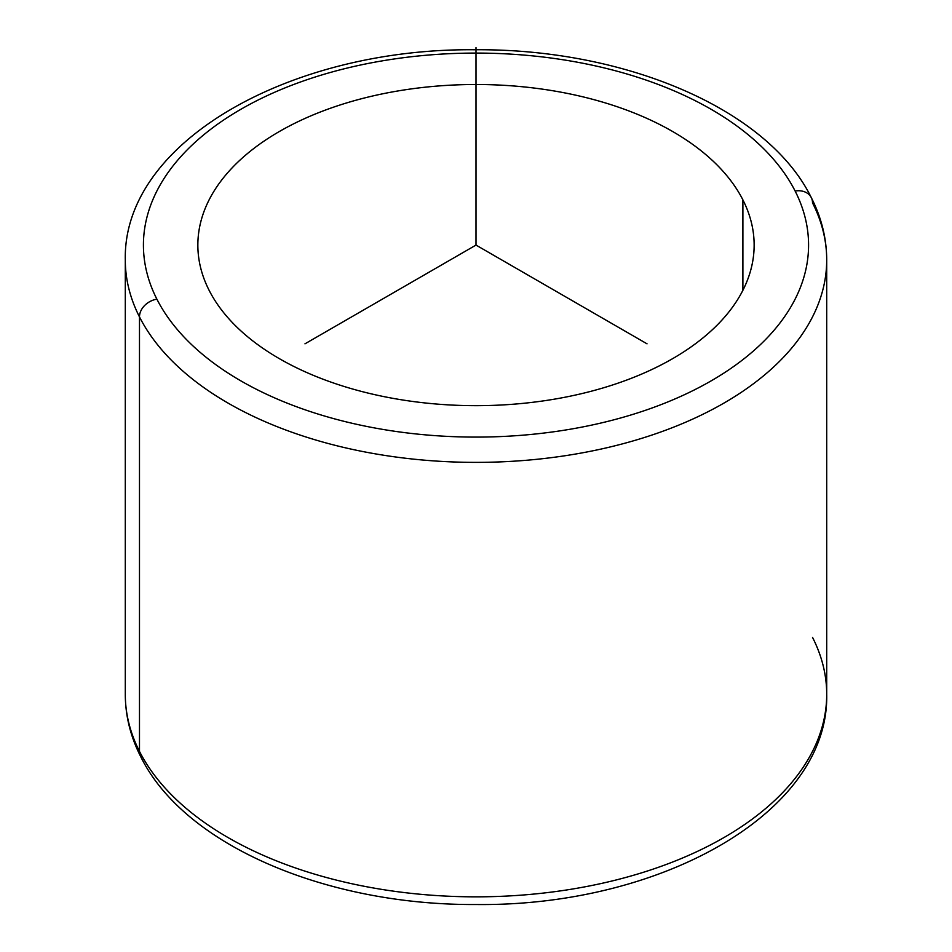<?xml version="1.0" encoding="UTF-8"?>
<svg xmlns="http://www.w3.org/2000/svg" width="952" height="952" viewBox="0 0 952 952"><rect width="100%" height="100%" fill="white"/><g stroke="black" fill="none" stroke-linecap="round" stroke-linejoin="round"><path stroke-width="1.43" d="M742.893 199.872A278.151 160.59 180 0 1 754.151 245.08A278.151 160.59 180 0 1 515.556 404.041A278.151 160.59 180 0 1 209.107 290.3A278.151 160.59 180 0 1 197.849 245.08A278.151 160.59 180 0 1 436.444 86.132A278.151 160.59 180 0 1 742.893 199.872L742.893 290.3L742.893 199.872A278.151 160.59 0 0 0 397.686 90.999A278.151 160.59 0 0 0 209.107 290.3A278.151 160.59 0 0 0 554.314 399.174A278.151 160.59 0 0 0 742.893 199.872M795.122 191.031A332.569 192.006 180 0 1 569.629 429.328A332.569 192.006 180 0 1 156.878 299.142A332.569 192.006 180 0 1 382.371 60.845A332.569 192.006 180 0 1 795.122 191.031A18.136 14.209 -26.9 0 1 811.294 197.623A18.136 14.209 153.1 0 0 795.122 191.031A332.569 192.006 0 0 0 382.371 60.845A332.569 192.006 0 0 0 156.878 299.142A332.569 192.006 0 0 0 569.629 429.328A332.569 192.006 0 0 0 795.122 191.031M826.705 259.896A350.705 202.478 180 0 1 525.873 460.316A350.705 202.478 180 0 1 139.48 316.909A18.136 14.209 -26.9 0 1 156.878 299.142A18.136 14.209 153.1 0 0 139.48 316.909A350.705 202.478 180 0 1 125.295 259.896A350.705 202.478 0 0 0 139.48 316.909A350.705 202.478 0 0 0 525.873 460.316A350.705 202.478 0 0 0 826.705 259.896A350.705 202.478 0 0 0 812.52 202.895A18.136 14.209 153.1 0 0 811.294 197.623C821.493 217.699 826.633 238.464 826.705 259.896L826.705 694.365A350.705 202.478 180 0 1 525.873 894.785A350.705 202.478 180 0 1 139.48 751.378L139.48 316.909L139.48 751.378A350.705 202.478 180 0 1 125.295 694.365A350.705 202.478 0 0 0 139.48 751.378A350.705 202.478 0 0 0 525.873 894.785A350.705 202.478 0 0 0 826.705 694.365A350.705 202.478 0 0 0 812.52 637.364M811.294 197.623C767.645 108.552 624.381 48.504 474.655 49.754C290.967 48.005 122.725 141.634 125.295 259.896L125.295 694.365C125.366 715.797 130.507 736.562 140.706 756.638A18.136 14.209 -26.9 0 1 139.48 751.378A18.136 14.209 153.1 0 0 140.706 756.638C184.26 845.471 326.857 905.471 476.19 904.519C660.283 906.637 829.299 812.889 826.705 694.365M647.027 343.827L476 245.08L304.973 343.827M476 245.08L476 47.6"/></g></svg>
